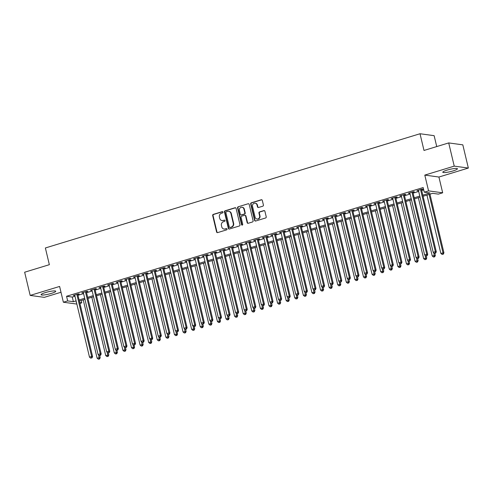 <?xml version="1.0" encoding="UTF-8"?>
<svg xmlns="http://www.w3.org/2000/svg" width="493" height="493" viewBox="0 0 493 493"><rect width="100%" height="100%" fill="white"/><g stroke="black" fill="none" stroke-linecap="round" stroke-linejoin="round"><path stroke-width="0.74" d="M223.009 212.107A0.666 0.61 -82.2 0 0 222.269 211.645L213.309 214.381A0.949 0.869 -82.2 0 0 212.68 215.546L216.587 231.944A0.949 0.869 -82.2 0 0 217.647 232.604L226.607 229.867A0.666 0.61 -82.2 0 0 226.546 228.573A0.666 0.61 -82.2 0 0 226.305 228.592L225.147 228.949A3.032 2.779 -82.2 0 1 221.751 226.854L221.425 225.486A3.032 2.779 -82.2 0 1 223.434 221.751L224.592 221.394A0.666 0.61 -82.2 0 0 224.531 220.1A0.666 0.61 -82.2 0 0 224.284 220.118L223.126 220.476A3.032 2.779 -82.2 0 1 219.736 218.381L219.41 217.012A3.032 2.779 -82.2 0 1 221.412 213.278L222.571 212.921A0.666 0.61 -82.2 0 0 223.009 212.107M222.694 211.688A0.666 0.61 -82.2 0 0 222.651 211.7L213.691 214.43A0.949 0.869 -82.2 0 0 213.062 215.601L216.969 232A0.949 0.869 -82.2 0 0 217.499 232.634M226.731 228.635A0.666 0.61 -82.2 0 0 226.688 228.647L225.147 228.949M224.716 220.161A0.666 0.61 -82.2 0 0 224.666 220.174L223.126 220.476M447.145 170.091A7.531 1.171 166.6 0 0 442.794 172.242A7.531 1.171 166.6 0 0 453.098 170.905A7.531 1.171 166.6 0 0 457.449 168.748A7.531 1.171 166.6 0 0 447.145 170.091M45.43 292.571A7.531 1.171 166.6 0 0 41.079 294.722A7.531 1.171 166.6 0 0 51.383 293.384A7.531 1.171 166.6 0 0 55.734 291.234A7.531 1.171 166.6 0 0 45.43 292.571M262.787 206.185A0.949 0.869 -82.2 0 0 263.41 205.014L262.319 200.417A0.949 0.869 -82.2 0 0 261.259 199.757L251.301 202.796A0.949 0.869 -82.2 0 0 250.678 203.96L254.585 220.365A0.949 0.869 -82.2 0 0 255.645 221.018L265.598 217.98A0.949 0.869 -82.2 0 0 266.226 216.815L264.901 211.257A0.949 0.869 -82.2 0 0 263.841 210.603L259.577 211.898A0.949 0.869 -82.2 0 0 258.954 213.068L259.608 215.823A2.539 2.323 -82.2 0 1 257.013 219.028A2.539 2.323 -82.2 0 1 255.097 217.197L252.527 206.407A2.539 2.323 -82.2 0 1 255.127 203.202A2.539 2.323 -82.2 0 1 257.038 205.026L257.469 206.826A0.949 0.869 -82.2 0 0 258.529 207.479L262.787 206.185M448.704 142.921L462.822 144.85L468.35 168.051L454.232 166.129L448.704 142.921L423.998 150.457L420.018 133.745L45.374 247.973L49.355 264.686L24.65 272.216L30.178 295.418L59.61 286.445L63.369 302.227L67.664 300.915L66.561 296.275L423.16 187.55L424.263 192.19L428.559 190.877L442.677 192.806L438.382 194.119L432.657 193.336L423.074 196.257M454.232 166.129L424.8 175.101L428.559 190.877M236.085 208.41A0.949 0.869 -82.2 0 0 235.025 207.756L225.073 210.794A0.949 0.869 -82.2 0 0 224.444 211.959L228.351 228.358A0.949 0.869 -82.2 0 0 229.411 229.011L239.364 225.979A0.949 0.869 -82.2 0 0 239.992 224.808L236.085 208.41M238.187 206.795L248.139 203.757A0.949 0.869 -82.2 0 1 249.199 204.41L253.106 220.815A0.949 0.869 -82.2 0 1 252.484 221.979L248.219 223.28A0.949 0.869 -82.2 0 1 247.159 222.626L245.576 215.977A0.949 0.869 -82.2 0 0 244.516 215.318L241.693 216.18A0.949 0.869 -82.2 0 0 241.065 217.351L242.716 224.272A0.666 0.61 -82.2 0 1 242.032 225.11A0.666 0.61 -82.2 0 1 241.533 224.635L237.564 207.96A0.949 0.869 -82.2 0 1 238.187 206.795L248.139 203.757M30.178 295.418L44.296 297.347L60.99 292.257M77.795 294.487L79.299 294.031L78.35 293.902L73.192 295.473L74.788 295.406M86.392 291.868L87.896 291.412L86.941 291.283L81.783 292.854L83.379 292.787M94.983 289.249L96.486 288.793L95.531 288.664L90.379 290.235L91.975 290.167M103.573 286.63L105.077 286.174L104.128 286.039L98.97 287.616L100.566 287.548M112.17 284.011L113.673 283.549L112.718 283.42L107.56 284.991L109.163 284.929M120.76 281.392L122.264 280.93L121.309 280.8L116.157 282.372L117.753 282.31M129.351 278.773L130.861 278.311L129.905 278.181L124.747 279.753L126.344 279.685M137.948 276.148L139.451 275.692L138.496 275.562L133.338 277.134L134.94 277.066M146.538 273.529L148.042 273.073L147.087 272.943L141.935 274.515L143.531 274.447M155.135 270.91L156.638 270.454L155.683 270.324L150.525 271.896L152.121 271.828M163.725 268.291L165.229 267.835L164.274 267.699L159.122 269.277L160.718 269.209M172.316 265.672L173.819 265.209L172.87 265.08L167.712 266.651L169.309 266.59M180.913 263.052L182.416 262.59L181.461 262.461L176.303 264.032L177.899 263.971M189.503 260.433L191.007 259.971L190.051 259.842L184.9 261.413L186.496 261.345M198.094 257.808L199.597 257.352L198.648 257.223L193.49 258.794L195.086 258.726M206.69 255.189L208.194 254.733L207.239 254.604L202.081 256.175L203.683 256.107M215.281 252.57L216.784 252.114L215.829 251.985L210.677 253.556L212.273 253.488M223.871 249.951L225.381 249.495L224.426 249.359L219.268 250.937L220.864 250.869M232.468 247.332L233.972 246.87L233.016 246.74L227.858 248.312L229.461 248.25M241.059 244.713L242.562 244.251L241.607 244.121L236.455 245.693L238.051 245.631M249.655 242.094L251.159 241.632L250.204 241.502L245.046 243.074L246.642 243.006M258.246 239.469L259.749 239.013L258.794 238.883L253.642 240.455L255.238 240.387M266.836 236.85L268.34 236.393L267.391 236.264L262.233 237.836L263.829 237.768M275.433 234.23L276.937 233.774L275.981 233.645L270.823 235.216L272.419 235.149M284.023 231.611L285.527 231.155L284.572 231.026L279.42 232.597L281.016 232.53M292.614 228.992L294.118 228.536L293.169 228.401L288.011 229.972L289.607 229.911M301.211 226.373L302.714 225.911L301.759 225.782L296.601 227.353L298.203 227.291M309.801 223.754L311.305 223.292L310.35 223.163L305.198 224.734L306.794 224.672M318.398 221.135L319.902 220.673L318.946 220.544L313.788 222.115L315.384 222.047M326.988 218.51L328.492 218.054L327.537 217.924L322.379 219.496L323.981 219.428M335.579 215.891L337.083 215.435L336.127 215.305L330.976 216.877L332.572 216.809M344.176 213.272L345.679 212.816L344.724 212.686L339.566 214.258L341.162 214.19M352.766 210.653L354.27 210.197L353.315 210.061L348.163 211.639L349.759 211.571M361.357 208.034L362.86 207.571L361.911 207.442L356.753 209.014L358.349 208.952M369.953 205.415L371.457 204.952L370.502 204.823L365.344 206.394L366.94 206.333M378.544 202.796L380.048 202.333L379.092 202.204L373.94 203.775L375.537 203.708M387.134 200.17L388.638 199.714L387.689 199.585L382.531 201.156L384.127 201.089M395.731 197.551L397.235 197.095L396.28 196.966L391.122 198.537L392.724 198.469M404.322 194.932L405.825 194.476L404.87 194.347L399.718 195.918L401.314 195.85M412.918 192.313L414.422 191.857L413.467 191.722L408.309 193.299L409.905 193.231M66.561 296.275L72.28 297.057L74.985 296.231M77.993 295.313L83.576 293.612M86.589 292.694L92.173 290.993M95.18 290.075L100.763 288.374M103.77 287.456L109.354 285.749M112.367 284.837L117.95 283.13M120.958 282.212L126.541 280.511M129.548 279.593L135.137 277.892M138.145 276.974L143.728 275.273M146.735 274.354L152.319 272.654M155.326 271.735L160.915 270.035M163.922 269.116L169.506 267.416M172.513 266.497L178.096 264.79M181.11 263.878L186.693 262.171M189.7 261.253L195.283 259.552M198.291 258.634L203.874 256.933M206.887 256.015L212.471 254.314M215.478 253.396L221.061 251.695M224.069 250.777L229.658 249.076M232.665 248.158L238.248 246.451M241.256 245.539L246.839 243.832M249.846 242.913L255.436 241.213M258.443 240.294L264.026 238.594M267.033 237.675L272.617 235.974M275.63 235.056L281.213 233.355M284.221 232.437L289.804 230.736M292.811 229.818L298.394 228.111M301.408 227.199L306.991 225.492M309.998 224.574L315.582 222.873M318.589 221.955L324.178 220.254M327.186 219.336L332.769 217.635M335.776 216.717L341.359 215.016M344.367 214.098L349.956 212.397M352.963 211.479L358.547 209.771M361.554 208.859L367.137 207.152M370.151 206.234L375.734 204.533M378.741 203.615L384.324 201.914M387.332 200.996L392.915 199.295M395.928 198.377L401.512 196.676M404.519 195.758L410.102 194.057M413.109 193.139L418.699 191.438M421.706 190.52L423.721 189.904M421.509 189.694L423.012 189.232L422.057 189.102L416.899 190.674L418.502 190.612M436.736 146.569L434.136 135.674L420.018 133.745M424.8 175.101L438.918 177.03L468.35 168.051M438.918 177.03L442.677 192.806M81.222 300.49L81.783 302.844L79.921 303.411M422.809 195.16L429.988 192.973L424.263 192.19M67.664 300.915L73.389 301.698L76.088 300.872M79.102 299.954L84.685 298.253M87.692 297.334L93.276 295.634M96.283 294.715L101.866 293.015M104.88 292.096L110.463 290.395M113.47 289.477L119.053 287.77M122.061 286.858L127.65 285.151M130.657 284.233L136.241 282.532M139.248 281.614L144.831 279.913M147.845 278.995L153.428 277.294M156.435 276.376L162.018 274.675M165.026 273.757L170.609 272.056M173.622 271.138L179.206 269.431M182.213 268.519L187.796 266.812M190.803 265.893L196.387 264.193M199.4 263.274L204.983 261.573M207.991 260.655L213.574 258.954M216.581 258.036L222.17 256.335M225.178 255.417L230.761 253.716M233.768 252.798L239.351 251.091M242.365 250.179L247.948 248.472M250.955 247.554L256.539 245.853M259.546 244.935L265.129 243.234M268.143 242.316L273.726 240.615M276.733 239.697L282.316 237.996M285.324 237.078L290.907 235.377M293.92 234.458L299.504 232.758M302.511 231.839L308.094 230.132M311.101 229.22L316.691 227.513M319.698 226.595L325.281 224.894M328.289 223.976L333.872 222.275M336.885 221.357L342.469 219.656M345.476 218.738L351.059 217.037M354.066 216.119L359.65 214.418M362.663 213.5L368.246 211.793M371.254 210.881L376.837 209.174M379.844 208.256L385.427 206.555M388.441 205.636L394.024 203.936M397.031 203.017L402.615 201.317M405.622 200.398L411.211 198.697M414.219 197.779L419.802 196.078M76.853 304.064L63.369 302.227M76.353 301.969L76.058 302.061L76.384 302.104M79.718 302.56L81.783 302.844M420.061 197.175L414.477 198.876M411.47 199.794L405.887 201.495M402.88 202.413L397.296 204.12M394.283 205.033L388.7 206.74M385.692 207.658L380.109 209.359M377.102 210.277L371.512 211.978M368.505 212.896L362.922 214.597M359.915 215.515L354.331 217.216M351.324 218.134L345.735 219.835M342.727 220.753L337.144 222.46M334.137 223.372L328.554 225.079M325.54 225.991L319.957 227.698M316.95 228.616L311.366 230.317M308.359 231.235L302.776 232.936M299.762 233.855L294.179 235.555M291.172 236.474L285.589 238.174M282.581 239.093L276.992 240.794M273.985 241.712L268.402 243.419M265.394 244.331L259.811 246.038M256.804 246.956L251.214 248.657M248.207 249.575L242.624 251.276M239.616 252.194L234.033 253.895M231.02 254.813L225.437 256.514M222.429 257.432L216.846 259.133M213.839 260.051L208.256 261.758M205.242 262.67L199.659 264.377M196.652 265.296L191.068 266.996M188.061 267.915L182.472 269.616M179.464 270.534L173.881 272.235M170.874 273.153L165.291 274.854M162.283 275.772L156.694 277.473M153.687 278.391L148.103 280.098M145.096 281.01L139.513 282.717M136.499 283.635L130.916 285.336M127.909 286.254L122.326 287.955M119.318 288.873L113.735 290.574M110.722 291.492L105.138 293.193M102.131 294.111L96.548 295.812M93.541 296.731L87.951 298.431M84.944 299.35L79.361 301.057M72.28 297.057L73.389 301.698M74.147 295.603L74.055 295.208M82.738 292.984L82.645 292.589M91.328 290.365L91.236 289.97M99.925 287.746L99.832 287.351M108.515 285.127L108.423 284.732M117.112 282.501L117.014 282.113M125.703 279.882L125.61 279.494M134.293 277.263L134.201 276.869M142.89 274.644L142.791 274.25M151.48 272.025L151.388 271.631M160.071 269.406L159.978 269.012M168.668 266.787L168.575 266.393M177.258 264.162L177.166 263.773M185.849 261.543L185.756 261.154M194.445 258.924L194.353 258.529M203.036 256.305L202.943 255.91M211.633 253.685L211.534 253.291M220.223 251.066L220.131 250.672M228.814 248.447L228.721 248.053M237.41 245.822L237.312 245.434M246.001 243.203L245.908 242.815M254.591 240.584L254.499 240.19M263.188 237.965L263.096 237.571M271.779 235.346L271.686 234.951M280.369 232.727L280.277 232.332M288.966 230.108L288.873 229.713M297.556 227.483L297.464 227.094M306.153 224.863L306.054 224.475M314.744 222.244L314.651 221.85M323.334 219.625L323.242 219.231M331.931 217.006L331.832 216.612M340.521 214.387L340.429 213.993M349.112 211.768L349.019 211.374M357.708 209.149L357.616 208.755M366.299 206.524L366.207 206.136M374.89 203.905L374.797 203.517M383.486 201.286L383.394 200.891M392.077 198.667L391.984 198.272M400.673 196.048L400.575 195.653M409.264 193.429L409.172 193.034M417.854 190.809L417.762 190.415M222.023 220.562L222.405 220.617A3.032 2.779 -82.2 0 0 223.508 220.525M224.038 229.035L224.42 229.091A3.032 2.779 -82.2 0 0 225.529 228.999M235.555 207.781A0.949 0.869 -82.2 0 0 235.407 207.812L225.455 210.844A0.949 0.869 -82.2 0 0 224.826 212.015L228.734 228.413A0.949 0.869 -82.2 0 0 229.263 229.042M226.305 211.787A0.666 0.61 -82.2 0 0 225.868 212.6L229.294 226.996A0.666 0.61 -82.2 0 0 230.04 227.458L231.26 227.082A3.032 2.779 -82.2 0 0 233.263 223.341L230.921 213.506A3.032 2.779 -82.2 0 0 227.526 211.411L226.305 211.787M229.793 227.476L230.176 227.526A0.666 0.61 -82.2 0 0 230.422 227.507L230.04 227.458M228.635 211.324L229.017 211.374A3.032 2.779 -82.2 0 1 231.303 213.555L233.645 223.397A3.032 2.779 -82.2 0 1 231.642 227.131L230.422 227.507M244.861 215.293L245.243 215.342A0.949 0.869 -82.2 0 1 245.958 216.026L247.541 222.676A0.949 0.869 -82.2 0 0 248.071 223.311M238.569 206.844A0.949 0.869 -82.2 0 0 237.946 208.015L241.915 224.685A0.666 0.61 -82.2 0 0 242.229 225.104M243.93 209.075A2.539 2.323 -82.2 0 0 242.02 207.251A2.539 2.323 -82.2 0 0 239.419 210.449L240.325 214.252A0.949 0.869 -82.2 0 0 241.385 214.905L244.214 214.042A0.949 0.869 -82.2 0 0 244.842 212.877L243.93 209.075L244.312 209.124A2.539 2.323 -82.2 0 0 242.402 207.3L242.02 207.251M241.04 214.936L241.422 214.985A0.949 0.869 -82.2 0 0 241.767 214.96L241.385 214.905M244.312 209.124L245.218 212.927A0.949 0.869 -82.2 0 1 244.596 214.098L241.767 214.96M255.127 203.202L255.503 203.258A2.539 2.323 -82.2 0 1 257.42 205.082L257.845 206.881A0.949 0.869 -82.2 0 0 258.375 207.51M257.013 219.028L257.389 219.077A2.539 2.323 -82.2 0 0 259.99 215.879L259.608 215.823M264.371 210.622A0.949 0.869 -82.2 0 0 264.223 210.653L259.959 211.953A0.949 0.869 -82.2 0 0 259.336 213.118L259.99 215.879M261.789 199.782A0.949 0.869 -82.2 0 0 261.635 199.813L251.683 202.845A0.949 0.869 -82.2 0 0 251.06 204.016L254.967 220.414A0.949 0.869 -82.2 0 0 255.491 221.049M83.237 299.873L97.121 358.152L100.221 357.628L99.734 355.576M99.198 358.941L98.341 359.2L99.58 358.99L99.198 358.941L98.674 354.997M98.341 359.2L97.121 358.152M100.221 357.628L99.58 358.99M76.846 294.358L91.636 356.451L89.486 357.111L74.696 295.017M77.703 294.099L92.592 356.587L91.636 356.451L91.569 357.9L90.706 358.158L91.569 357.9M91.944 357.949L92.592 356.587M89.486 357.111L90.706 358.158M91.827 297.254L105.712 355.533L108.817 355.009L108.324 352.957M107.788 356.316L106.932 356.581L108.17 356.371L107.788 356.316L107.264 352.378M106.932 356.581L105.712 355.533M108.817 355.009L108.17 356.371M100.424 294.635L114.308 352.914L117.408 352.384L116.921 350.332M116.385 353.697L115.522 353.962L116.767 353.752L116.385 353.697L115.861 349.759M115.522 353.962L114.308 352.914M117.408 352.384L116.767 353.752M109.015 292.016L122.899 350.289L125.998 349.765L125.512 347.713M124.975 351.078L124.119 351.343L125.358 351.133L124.975 351.078L124.452 347.14M124.119 351.343L122.899 350.289M125.998 349.765L125.358 351.133M117.605 289.391L131.489 347.67L134.595 347.146L134.102 345.094M133.566 348.459L132.709 348.724L133.948 348.514L133.566 348.459L133.042 344.521M132.709 348.724L131.489 347.67M134.595 347.146L133.948 348.514M85.437 291.739L100.227 353.832L98.082 354.492L83.286 292.392M86.293 291.48L101.182 353.962L100.227 353.832L100.159 355.274L99.296 355.539L100.159 355.274M100.541 355.33L101.182 353.962M98.082 354.492L99.296 355.539M94.027 289.12L108.824 351.213L106.673 351.866L91.883 289.773M94.89 288.855L109.779 351.343L108.824 351.213L108.75 352.655L107.893 352.92L108.75 352.655M109.132 352.711L109.779 351.343M106.673 351.866L107.893 352.92M102.624 286.501L117.414 348.594L115.27 349.247L100.473 287.154M103.481 286.236L118.369 348.724L117.414 348.594L117.346 350.036L116.484 350.301L117.346 350.036M117.728 350.092L118.369 348.724M115.27 349.247L116.484 350.301M111.215 283.882L126.005 345.975L123.86 346.628L109.064 284.535M112.077 283.617L126.96 346.104L126.005 345.975L125.937 347.417L125.08 347.676L125.937 347.417M126.319 347.466L126.96 346.104M123.86 346.628L125.08 347.676M126.202 286.772L140.086 345.051L143.186 344.527L142.699 342.475M142.163 345.839L141.3 346.098L142.545 345.889L142.163 345.839L141.639 341.902M141.3 346.098L140.086 345.051M143.186 344.527L142.545 345.889M119.805 281.263L134.601 343.356L132.451 344.009L117.661 281.916M120.668 280.998L135.557 343.485L134.601 343.356L134.527 344.798L133.671 345.057L134.527 344.798M134.909 344.847L135.557 343.485M132.451 344.009L133.671 345.057M134.792 284.153L148.676 342.432L151.776 341.908L151.289 339.856M150.753 343.22L149.897 343.479L151.135 343.27L150.753 343.22L150.229 339.283M149.897 343.479L148.676 342.432M151.776 341.908L151.135 343.27M128.402 278.637L143.192 340.737L141.047 341.39L126.251 279.297M129.258 278.379L144.147 340.866L143.192 340.737L143.124 342.179L142.261 342.438L143.124 342.179M143.506 342.228L144.147 340.866M141.047 341.39L142.261 342.438M143.383 281.534L157.267 339.813L160.373 339.289L159.88 337.237M159.344 340.601L158.487 340.86L159.726 340.651L159.344 340.601L158.82 336.657M158.487 340.86L157.267 339.813M160.373 339.289L159.726 340.651M136.992 276.018L151.789 338.118L149.638 338.771L134.842 276.678M137.855 275.76L152.738 338.247L151.789 338.118L151.715 339.56L150.858 339.819L151.715 339.56M152.097 339.609L152.738 338.247M149.638 338.771L150.858 339.819M151.98 278.915L165.864 337.194L168.963 336.67L168.477 334.618M167.94 337.982L167.078 338.241L168.323 338.032L167.94 337.982L167.417 334.038M167.078 338.241L165.864 337.194M168.963 336.67L168.323 338.032M145.583 273.399L160.379 335.493L158.228 336.152L143.438 274.053M146.446 273.14L161.334 335.628L160.379 335.493L160.305 336.935L159.449 337.2L160.305 336.935M160.687 336.99L161.334 335.628M158.228 336.152L159.449 337.2M160.57 276.296L174.454 334.574L177.56 334.044L177.067 331.999M176.531 335.357L175.674 335.622L176.913 335.413L176.531 335.357L176.007 331.419M175.674 335.622L174.454 334.574M177.56 334.044L176.913 335.413M169.167 273.677L183.045 331.949L186.151 331.425L185.664 329.373M185.128 332.738L184.265 333.003L185.51 332.793L185.128 332.738L184.604 328.8M184.265 333.003L183.045 331.949M186.151 331.425L185.51 332.793M177.757 271.051L191.641 329.33L194.741 328.806L194.254 326.754M193.718 330.119L192.862 330.384L194.1 330.174L193.718 330.119L193.194 326.181M192.862 330.384L191.641 329.33M194.741 328.806L194.1 330.174M186.348 268.432L200.232 326.711L203.338 326.187L202.845 324.135M202.309 327.5L201.452 327.759L202.691 327.549L202.309 327.5L201.785 323.562M201.452 327.759L200.232 326.711M203.338 326.187L202.691 327.549M194.945 265.813L208.829 324.092L211.928 323.568L211.442 321.516M210.905 324.881L210.043 325.14L211.287 324.93L210.905 324.881L210.382 320.943M210.043 325.14L208.829 324.092M211.928 323.568L211.287 324.93M203.535 263.194L217.419 321.473L220.519 320.949L220.032 318.897M219.496 322.262L218.639 322.521L219.878 322.311L219.496 322.262L218.972 318.324M218.639 322.521L217.419 321.473M220.519 320.949L219.878 322.311M212.126 260.575L226.01 318.854L229.116 318.33L228.623 316.278M228.086 319.643L227.23 319.902L228.469 319.692L228.086 319.643L227.563 315.699M227.23 319.902L226.01 318.854M229.116 318.33L228.469 319.692M220.722 257.956L234.606 316.235L237.706 315.711L237.219 313.659M236.683 317.017L235.82 317.282L237.065 317.073L236.683 317.017L236.159 313.08M235.82 317.282L234.606 316.235M237.706 315.711L237.065 317.073M229.313 255.337L243.197 313.616L246.297 313.086L245.81 311.034M245.274 314.398L244.417 314.663L245.656 314.454L245.274 314.398L244.75 310.461M244.417 314.663L243.197 313.616M246.297 313.086L245.656 314.454M237.903 252.712L251.787 310.991L254.893 310.467L254.4 308.415M253.864 311.779L253.008 312.044L254.246 311.835L253.864 311.779L253.34 307.842M253.008 312.044L251.787 310.991M254.893 310.467L254.246 311.835M246.5 250.093L260.384 308.371L263.484 307.848L262.997 305.796M262.461 309.16L261.598 309.425L262.843 309.21L262.461 309.16L261.937 305.222M261.598 309.425L260.384 308.371M263.484 307.848L262.843 309.21M255.091 247.474L268.975 305.752L272.081 305.229L271.588 303.177M271.051 306.541L270.195 306.8L271.433 306.591L271.051 306.541L270.528 302.603M270.195 306.8L268.975 305.752M272.081 305.229L271.433 306.591M154.18 270.78L168.97 332.874L166.825 333.533L152.029 271.433M155.036 270.515L169.925 333.003L168.97 332.874L168.902 334.316L168.039 334.581L168.902 334.316M169.284 334.371L169.925 333.003M166.825 333.533L168.039 334.581M162.77 268.161L177.566 330.255L175.416 330.908L160.626 268.814M163.633 267.896L178.515 330.384L177.566 330.255L177.492 331.697L176.636 331.962L177.492 331.697M177.874 331.752L178.515 330.384M175.416 330.908L176.636 331.962M171.367 265.542L186.157 327.635L184.006 328.289L169.216 266.195M172.223 265.277L187.112 327.765L186.157 327.635L186.089 329.077L185.226 329.342L186.089 329.077M186.465 329.127L187.112 327.765M184.006 328.289L185.226 329.342M179.957 262.923L194.747 325.016L192.603 325.67L177.807 263.576M180.82 262.658L195.703 325.146L194.747 325.016L194.68 326.458L193.817 326.717L194.68 326.458M195.062 326.508L195.703 325.146M192.603 325.67L193.817 326.717M188.548 260.298L203.344 322.397L201.193 323.051L186.403 260.957M189.411 260.039L204.299 322.527L203.344 322.397L203.27 323.839L202.413 324.098L203.27 323.839M203.652 323.889L204.299 322.527M201.193 323.051L202.413 324.098M197.145 257.679L211.935 319.778L209.79 320.432L194.994 258.338M198.001 257.42L212.89 319.908L211.935 319.778L211.867 321.22L211.004 321.479L211.867 321.22M212.249 321.27L212.89 319.908M209.79 320.432L211.004 321.479M205.735 255.06L220.525 317.153L218.381 317.812L203.584 255.713M206.598 254.801L221.48 317.289L220.525 317.153L220.457 318.595L219.601 318.86L220.457 318.595M220.839 318.651L221.48 317.289M218.381 317.812L219.601 318.86M214.326 252.441L229.122 314.534L226.971 315.193L212.181 253.094M215.188 252.176L230.077 314.663L229.122 314.534L229.048 315.976L228.191 316.241L229.048 315.976M229.43 316.031L230.077 314.663M226.971 315.193L228.191 316.241M222.922 249.822L237.712 311.915L235.568 312.568L220.772 250.475M223.779 249.557L238.667 312.044L237.712 311.915L237.644 313.357L236.782 313.622L237.644 313.357M238.027 313.412L238.667 312.044M235.568 312.568L236.782 313.622M231.513 247.203L246.309 309.296L244.158 309.949L229.362 247.856M232.376 246.938L247.258 309.425L246.309 309.296L246.235 310.738L245.378 311.003L246.235 310.738M246.617 310.787L247.258 309.425M244.158 309.949L245.378 311.003M240.103 244.583L254.899 306.677L252.749 307.33L237.959 245.237M240.966 244.318L255.855 306.806L254.899 306.677L254.826 308.119L253.969 308.378L254.826 308.119M255.208 308.168L255.855 306.806M252.749 307.33L253.969 308.378M248.7 241.958L263.49 304.058L261.345 304.711L246.549 242.618M249.557 241.699L264.445 304.187L263.49 304.058L263.422 305.5L262.559 305.759L263.422 305.5M263.804 305.549L264.445 304.187M261.345 304.711L262.559 305.759M263.687 244.855L277.565 303.133L280.671 302.61L280.184 300.557M279.648 303.922L278.785 304.181L280.03 303.971L279.648 303.922L279.124 299.984M278.785 304.181L277.565 303.133M280.671 302.61L280.03 303.971M272.278 242.236L286.162 300.514L289.262 299.99L288.775 297.938M288.239 301.303L287.382 301.562L288.621 301.352L288.239 301.303L287.715 297.359M287.382 301.562L286.162 300.514M289.262 299.99L288.621 301.352M280.868 239.616L294.752 297.895L297.858 297.371L297.365 295.319M296.829 298.678L295.973 298.943L297.211 298.733L296.829 298.678L296.305 294.74M295.973 298.943L294.752 297.895M297.858 297.371L297.211 298.733M289.465 236.997L303.349 295.276L306.449 294.746L305.962 292.694M305.426 296.059L304.563 296.324L305.808 296.114L305.426 296.059L304.902 292.121M304.563 296.324L303.349 295.276M306.449 294.746L305.808 296.114M257.291 239.339L272.087 301.439L269.936 302.092L255.146 239.999M258.153 239.08L273.036 301.568L272.087 301.439L272.013 302.881L271.156 303.14L272.013 302.881M272.395 302.93L273.036 301.568M269.936 302.092L271.156 303.14M265.887 236.72L280.677 298.813L278.527 299.473L263.737 237.373M266.744 236.461L281.632 298.949L280.677 298.813L280.609 300.255L279.747 300.52L280.609 300.255M280.985 300.311L281.632 298.949M278.527 299.473L279.747 300.52M274.478 234.101L289.268 296.194L287.123 296.854L272.327 234.754M275.34 233.836L290.223 296.324L289.268 296.194L289.2 297.636L288.337 297.901L289.2 297.636M289.582 297.692L290.223 296.324M287.123 296.854L288.337 297.901M283.068 231.482L297.864 293.575L295.714 294.229L280.924 232.135M283.931 231.217L298.82 293.705L297.864 293.575L297.79 295.017L296.934 295.282L297.79 295.017M298.173 295.073L298.82 293.705M295.714 294.229L296.934 295.282M298.055 234.372L311.94 292.651L315.039 292.127L314.552 290.075M314.016 293.44L313.16 293.705L314.398 293.495L314.016 293.44L313.493 289.502M313.16 293.705L311.94 292.651M315.039 292.127L314.398 293.495M291.665 228.863L306.455 290.956L304.31 291.609L289.514 229.516M292.522 228.598L307.41 291.086L306.455 290.956L306.387 292.398L305.524 292.663L306.387 292.398M306.769 292.454L307.41 291.086M304.31 291.609L305.524 292.663M306.646 231.753L320.53 290.032L323.636 289.508L323.143 287.456M322.607 290.821L321.75 291.086L322.989 290.87L322.607 290.821L322.083 286.883M321.75 291.086L320.53 290.032M323.636 289.508L322.989 290.87M300.255 226.244L315.045 288.337L312.901 288.99L298.105 226.897M301.118 225.979L316.001 288.467L315.045 288.337L314.978 289.779L314.121 290.038L314.978 289.779M315.36 289.829L316.001 288.467M312.901 288.99L314.121 290.038M315.243 229.134L329.127 287.413L332.227 286.889L331.74 284.837M331.204 288.202L330.341 288.46L331.586 288.251L331.204 288.202L330.68 284.264M330.341 288.46L329.127 287.413M332.227 286.889L331.586 288.251M308.846 223.625L323.642 285.718L321.491 286.371L306.701 224.278M309.709 223.36L324.597 285.848L323.642 285.718L323.568 287.16L322.712 287.419L323.568 287.16M323.95 287.209L324.597 285.848M321.491 286.371L322.712 287.419M323.833 226.515L337.717 284.794L340.817 284.27L340.33 282.218M339.794 285.583L338.938 285.841L340.176 285.632L339.794 285.583L339.27 281.645M338.938 285.841L337.717 284.794M340.817 284.27L340.176 285.632M317.443 221L332.233 283.099L330.088 283.752L315.292 221.659M318.299 220.741L333.188 283.228L332.233 283.099L332.165 284.541L331.302 284.8L332.165 284.541M332.547 284.59L333.188 283.228M330.088 283.752L331.302 284.8M332.424 223.896L346.308 282.175L349.414 281.651L348.921 279.599M348.391 282.964L347.528 283.222L348.767 283.013L348.391 282.964L347.861 279.02M347.528 283.222L346.308 282.175M349.414 281.651L348.767 283.013M326.033 218.381L340.829 280.474L338.679 281.133L323.883 219.04M326.896 218.122L341.778 280.609L340.829 280.474L340.755 281.922L339.899 282.181L340.755 281.922M341.138 281.971L341.778 280.609M338.679 281.133L339.899 282.181M341.02 221.277L354.905 279.556L358.004 279.032L357.517 276.98M356.981 280.338L356.119 280.603L357.363 280.394L356.981 280.338L356.457 276.4M356.119 280.603L354.905 279.556M358.004 279.032L357.363 280.394M334.624 215.761L349.42 277.855L347.269 278.514L332.479 216.415M335.486 215.503L350.375 277.984L349.42 277.855L349.346 279.297L348.489 279.562L349.346 279.297M349.728 279.352L350.375 277.984M347.269 278.514L348.489 279.562M349.611 218.658L363.495 276.937L366.601 276.407L366.108 274.354M365.572 277.719L364.715 277.984L365.954 277.775L365.572 277.719L365.048 273.781M364.715 277.984L363.495 276.937M366.601 276.407L365.954 277.775M343.22 213.142L358.01 275.236L355.866 275.895L341.07 213.796M344.077 212.877L358.966 275.365L358.01 275.236L357.943 276.678L357.08 276.943L357.943 276.678M358.325 276.733L358.966 275.365M355.866 275.895L357.08 276.943M358.208 216.039L372.086 274.311L375.191 273.788L374.705 271.735M374.169 275.1L373.306 275.365L374.551 275.156L374.169 275.1L373.645 271.162M373.306 275.365L372.086 274.311M375.191 273.788L374.551 275.156M351.811 210.523L366.607 272.617L364.456 273.27L349.666 211.177M352.674 210.258L367.556 272.746L366.607 272.617L366.533 274.059L365.677 274.324L366.533 274.059M366.915 274.114L367.556 272.746M364.456 273.27L365.677 274.324M366.798 213.414L380.682 271.692L383.782 271.168L383.295 269.116M382.759 272.481L381.902 272.746L383.141 272.537L382.759 272.481L382.235 268.543M381.902 272.746L380.682 271.692M383.782 271.168L383.141 272.537M360.408 207.904L375.198 269.998L373.047 270.651L358.257 208.557M361.264 207.639L376.153 270.127L375.198 269.998L375.13 271.44L374.267 271.698L375.13 271.44M375.506 271.489L376.153 270.127M373.047 270.651L374.267 271.698M375.389 210.794L389.273 269.073L392.379 268.549L391.886 266.497M391.35 269.862L390.493 270.121L391.732 269.911L391.35 269.862L390.826 265.924M390.493 270.121L389.273 269.073M392.379 268.549L391.732 269.911M368.998 205.285L383.788 267.379L381.644 268.032L366.847 205.938M369.861 205.02L384.743 267.508L383.788 267.379L383.72 268.821L382.858 269.079L383.72 268.821M384.102 268.87L384.743 267.508M381.644 268.032L382.858 269.079M383.985 208.175L397.869 266.454L400.969 265.93L400.482 263.878M399.946 267.243L399.084 267.502L400.328 267.292L399.946 267.243L399.422 263.305M399.084 267.502L397.869 266.454M400.969 265.93L400.328 267.292M377.589 202.66L392.385 264.759L390.234 265.413L375.444 203.319M378.451 202.401L393.34 264.889L392.385 264.759L392.311 266.202L391.454 266.46L392.311 266.202M392.693 266.251L393.34 264.889M390.234 265.413L391.454 266.46M392.576 205.556L406.46 263.835L409.56 263.311L409.073 261.259M408.537 264.624L407.68 264.883L408.919 264.673L408.537 264.624L408.013 260.68M407.68 264.883L406.46 263.835M409.56 263.311L408.919 264.673M386.185 200.041L400.975 262.14L398.831 262.794L384.035 200.7M387.042 199.782L401.931 262.27L400.975 262.14L400.908 263.582L400.045 263.841L400.908 263.582M401.29 263.632L401.931 262.27M398.831 262.794L400.045 263.841M401.166 202.937L415.051 261.216L418.156 260.692L417.663 258.64M417.127 262.005L416.271 262.264L417.509 262.054L417.127 262.005L416.603 258.061M416.271 262.264L415.051 261.216M418.156 260.692L417.509 262.054M394.776 197.422L409.566 259.515L407.421 260.175L392.625 198.075M395.639 197.163L410.521 259.651L409.566 259.515L409.498 260.957L408.642 261.222L409.498 260.957M409.88 261.013L410.521 259.651M407.421 260.175L408.642 261.222M409.763 200.318L423.647 258.597L426.747 258.067L426.26 256.021M425.724 259.38L424.861 259.645L426.106 259.435L425.724 259.38L425.2 255.442M424.861 259.645L423.647 258.597M426.747 258.067L426.106 259.435M403.366 194.803L418.163 256.896L416.012 257.556L401.222 195.456M404.229 194.538L419.118 257.026L418.163 256.896L418.089 258.338L417.232 258.603L418.089 258.338M418.471 258.394L419.118 257.026M416.012 257.556L417.232 258.603M418.354 197.699L432.238 255.978L435.337 255.448L434.851 253.396M434.315 256.761L433.458 257.026L434.697 256.816L434.315 256.761L433.791 252.823M433.458 257.026L432.238 255.978M435.337 255.448L434.697 256.816M411.963 192.184L426.753 254.277L424.609 254.93L409.812 192.837M412.82 191.919L427.708 254.406L426.753 254.277L426.685 255.719L425.823 255.984L426.685 255.719M427.067 255.775L427.708 254.406M424.609 254.93L425.823 255.984M426.944 195.074L440.828 253.353L443.934 252.829L429.958 194.162M442.911 254.141L442.048 254.406L443.287 254.197L442.911 254.141L442.979 252.699L429.095 194.421M442.048 254.406L440.828 253.353M443.934 252.829L443.287 254.197M420.554 189.565L435.35 251.658L433.199 252.311L418.403 190.218M421.416 189.3L436.299 251.787L435.35 251.658L435.276 253.1L434.419 253.365L435.276 253.1M435.658 253.149L436.299 251.787M433.199 252.311L434.419 253.365M222.651 211.7L222.269 211.645M226.688 228.647L226.305 228.592M224.666 220.174L224.284 220.118M216.969 232L216.587 231.944M213.062 215.601L212.68 215.546M213.691 214.43L213.309 214.381M228.734 228.413L228.351 228.358M224.826 212.015L224.444 211.959M225.455 210.844L225.073 210.794M235.407 207.812L235.025 207.756M231.642 227.131L231.26 227.082M233.645 223.397L233.263 223.341M231.303 213.555L230.921 213.506M247.541 222.676L247.159 222.626M245.958 216.026L245.576 215.977M241.915 224.685L241.533 224.635M237.946 208.015L237.564 207.96M244.596 214.098L244.214 214.042M245.218 212.927L244.842 212.877M257.845 206.881L257.469 206.826M257.42 205.082L257.038 205.026M259.336 213.118L258.954 213.068M259.959 211.953L259.577 211.898M264.223 210.653L263.841 210.603M254.967 220.414L254.585 220.365M251.06 204.016L250.678 203.96M251.683 202.845L251.301 202.796M261.635 199.813L261.259 199.757"/></g></svg>
